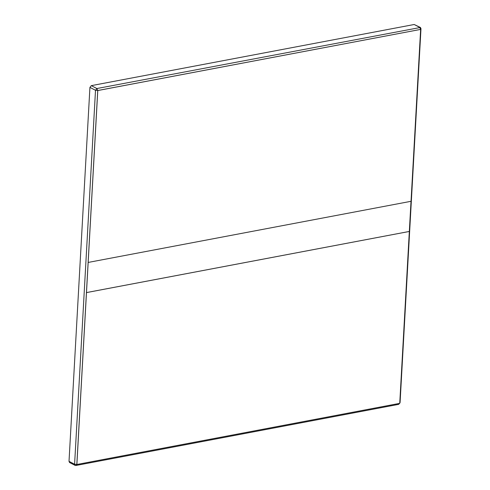 <?xml version="1.0" encoding="UTF-8"?>
<svg xmlns="http://www.w3.org/2000/svg" width="490" height="490" viewBox="0 0 490 490"><rect width="100%" height="100%" fill="white"/><g stroke="black" fill="none" stroke-linecap="round" stroke-linejoin="round"><path stroke-width="0.73" d="M75.16 465.414L69.58 462.523L69.017 461.347L89.927 87.398L91.312 85.646L414.185 24.5L420.42 27.477L420.984 28.653L400.073 402.602L398.688 404.354L75.815 465.5L75.16 465.414L74.596 464.238L95.507 90.289L96.891 88.537L420.42 27.477M75.815 465.5L76.826 464.471L97.737 90.528L420.647 29.4L411.037 201.298L88.163 262.438L97.773 90.546L420.647 29.4M91.312 85.646L96.891 88.537L97.773 90.546M411.018 201.286L399.742 403.35L76.869 464.496L88.163 262.438M69.017 461.347L74.596 464.238L76.869 464.496M409.352 231.452L86.479 292.597M409.334 231.445L86.461 292.585M420.984 28.653L420.61 29.382L419.765 27.391L414.185 24.5M97.737 90.528L95.507 90.289L89.927 87.398M400.073 402.602L398.688 404.354"/></g></svg>
